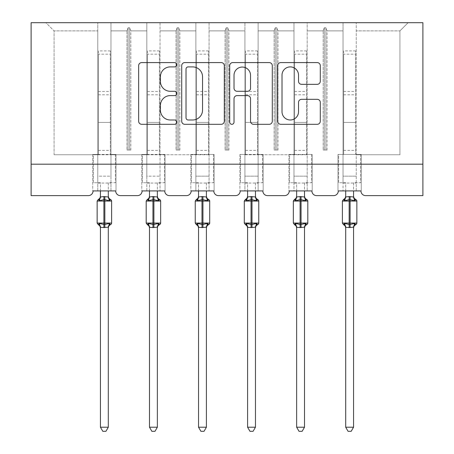 <?xml version="1.0" encoding="UTF-8"?>
<svg xmlns="http://www.w3.org/2000/svg" width="454" height="454" viewBox="0 0 454 454"><rect width="100%" height="100%" fill="white"/><g stroke="black" fill="none" stroke-linecap="round" stroke-linejoin="round"><path stroke-width="0.34" stroke-dasharray="2.27 1.7" d="M176.691 64.746A2.162 2.162 0 0 0 174.535 62.584L141.739 62.584A3.087 3.087 0 0 0 138.652 65.671L138.652 121.224A3.087 3.087 0 0 0 141.739 124.311L174.535 124.311A2.162 2.162 0 0 0 176.691 122.149A2.162 2.162 0 0 0 174.535 119.987L170.29 119.987A9.874 9.874 0 0 1 160.415 110.112L160.415 105.481A9.874 9.874 0 0 1 170.29 95.607L174.535 95.607A2.162 2.162 0 0 0 176.691 93.445A2.162 2.162 0 0 0 174.535 91.288L170.29 91.288A9.874 9.874 0 0 1 160.415 81.408L160.415 76.783A9.874 9.874 0 0 1 170.29 66.903L174.535 66.903A2.162 2.162 0 0 0 176.691 64.746M338.309 190.918L360.947 190.918L356.231 190.918L356.231 22.7L356.231 190.918L338.309 190.918L343.025 190.918L343.025 22.7L343.025 30.878L343.025 22.7L408.112 22.7L307.182 22.7L307.182 190.918L307.182 22.7L293.971 22.7L293.971 30.878L293.971 22.7L258.127 22.7L258.127 190.918L258.127 22.7L244.922 22.7L244.922 30.878L244.922 22.7L209.078 22.7L209.078 190.918L209.078 22.7L195.873 22.7L195.873 30.878L195.873 22.7L160.029 22.7L160.029 190.918L160.029 22.7L146.818 22.7L146.818 30.878L146.818 22.7L110.975 22.7L110.975 154.757L146.818 154.757L146.818 30.878L146.818 176.141L146.818 154.757L110.975 154.757L110.975 22.7L97.769 22.7L97.769 30.878L97.769 22.7L45.888 22.7L54.066 30.878L45.888 22.7L343.025 22.7L343.025 190.918L338.309 190.918L360.947 190.918A4.716 4.716 0 0 0 365.663 195.634L422.89 195.634L422.89 164.195L31.11 164.195L31.11 195.634L88.337 195.634A4.716 4.716 0 0 0 93.053 190.918L115.691 190.918L110.975 190.918L110.975 22.7L110.975 190.918L115.691 190.918L93.053 190.918L97.769 190.918L97.769 22.7L97.769 190.918L93.053 190.918L115.691 190.918A4.716 4.716 0 0 0 120.406 195.634L137.386 195.634A4.716 4.716 0 0 0 142.102 190.918L164.745 190.918L142.102 190.918L146.818 190.918L146.818 22.7L146.818 190.918L142.102 190.918L164.745 190.918A4.716 4.716 0 0 0 169.461 195.634L186.441 195.634A4.716 4.716 0 0 0 191.157 190.918L213.794 190.918L191.157 190.918L195.873 190.918L195.873 22.7L195.873 190.918L191.157 190.918L213.794 190.918A4.716 4.716 0 0 0 218.51 195.634L235.49 195.634A4.716 4.716 0 0 0 240.206 190.918L262.843 190.918L240.206 190.918L244.922 190.918L244.922 22.7L244.922 190.918L240.206 190.918L262.843 190.918A4.716 4.716 0 0 0 267.559 195.634L284.539 195.634A4.716 4.716 0 0 0 289.255 190.918L311.898 190.918L289.255 190.918L293.971 190.918L293.971 22.7L293.971 190.918L289.255 190.918L311.898 190.918A4.716 4.716 0 0 0 316.614 195.634L333.594 195.634A4.716 4.716 0 0 0 338.309 190.918L337.992 190.918L338.309 190.918L337.992 190.918L337.992 154.445L361.259 154.445L361.259 190.918L360.947 190.918L361.259 190.918L361.259 154.445L337.992 154.445L337.992 190.918L338.309 190.918M343.025 176.141L343.025 30.878L343.025 183.058L343.025 176.141L356.231 176.141L343.025 176.141M293.971 176.141L293.971 30.878L293.971 183.058L293.971 176.141L307.182 176.141L293.971 176.141M244.922 176.141L244.922 30.878L244.922 183.058L244.922 176.141L258.127 176.141L244.922 176.141M195.873 176.141L195.873 30.878L195.873 183.058L195.873 176.141L209.078 176.141L195.873 176.141M146.818 176.141L146.818 183.058L146.818 176.141L160.029 176.141L146.818 176.141M97.769 176.141L97.769 30.878L97.769 183.058L97.769 176.141L110.975 176.141L110.975 154.757L110.975 176.141L97.769 176.141M422.89 164.195L31.11 164.195L31.11 22.7L422.89 22.7L422.89 164.195L31.11 164.195M323.169 30.878L307.182 30.878L323.169 30.878L324.315 27.728L323.169 30.878L323.169 150.041L327.033 150.041L323.169 150.041L323.169 30.878M327.033 150.041L327.033 30.878L325.887 27.728L324.315 27.728L325.887 27.728L327.033 30.878L343.025 30.878L327.033 30.878L327.033 150.041L323.169 150.041L324.315 150.041L324.315 27.728L324.315 150.041L325.887 150.041L325.887 27.728L325.887 150.041L327.033 150.041M307.182 154.757L258.127 154.757L307.182 154.757M274.12 30.878L258.127 30.878L274.12 30.878L275.266 27.728L274.12 30.878L274.12 150.041L277.984 150.041L274.12 150.041L274.12 30.878M277.984 150.041L277.984 30.878L276.838 27.728L275.266 27.728L276.838 27.728L277.984 30.878L293.971 30.878L277.984 30.878L277.984 150.041L274.12 150.041L275.266 150.041L275.266 27.728L275.266 150.041L276.838 150.041L276.838 27.728L276.838 150.041L277.984 150.041M225.071 30.878L209.078 30.878L225.071 30.878L226.211 27.728L225.071 30.878L225.071 150.041L228.929 150.041L225.071 150.041L225.071 30.878M228.929 150.041L228.929 30.878L227.789 27.728L226.211 27.728L227.789 27.728L228.929 30.878L244.922 30.878L228.929 30.878L228.929 150.041L225.071 150.041L226.211 150.041L226.211 27.728L226.211 150.041L227.789 150.041L227.789 27.728L227.789 150.041L228.929 150.041M209.078 154.757L160.029 154.757L209.078 154.757M176.016 30.878L160.029 30.878L176.016 30.878L177.162 27.728L176.016 30.878L176.016 150.041L179.88 150.041L176.016 150.041L176.016 30.878M179.88 150.041L179.88 30.878L178.734 27.728L177.162 27.728L178.734 27.728L179.88 30.878L195.873 30.878L179.88 30.878L179.88 150.041L176.016 150.041L177.162 150.041L177.162 27.728L177.162 150.041L178.734 150.041L178.734 27.728L178.734 150.041L179.88 150.041M126.967 30.878L110.975 30.878L126.967 30.878L128.113 27.728L126.967 30.878L126.967 150.041L130.831 150.041L126.967 150.041L126.967 30.878M130.831 150.041L130.831 30.878L129.685 27.728L128.113 27.728L129.685 27.728L130.831 30.878L146.818 30.878L130.831 30.878L130.831 150.041L126.967 150.041L128.113 150.041L128.113 27.728L128.113 150.041L129.685 150.041L129.685 27.728L129.685 150.041L130.831 150.041M54.066 154.757L97.769 154.757L54.066 154.757L54.066 30.878L97.769 30.878L54.066 30.878L54.066 154.757M356.231 154.757L399.934 154.757L399.934 30.878L356.231 30.878L399.934 30.878L408.112 22.7L399.934 30.878L399.934 154.757L356.231 154.757M244.922 154.757L258.127 154.757L244.922 154.757M146.818 154.757L160.029 154.757L146.818 154.757M97.769 154.757L110.975 154.757L97.769 154.757M97.769 154.445L116.008 154.445L116.008 190.918L115.691 190.918L116.008 190.918L116.008 154.445L92.741 154.445L92.741 190.918L93.053 190.918L92.741 190.918L92.741 154.445L97.769 154.445L92.741 154.445L92.741 190.918L93.053 190.918L92.741 190.918L92.741 154.445L97.769 154.445M146.818 154.445L165.057 154.445L165.057 190.918L164.745 190.918L165.057 190.918L165.057 154.445L141.79 154.445L141.79 190.918L142.102 190.918L141.79 190.918L141.79 154.445L146.818 154.445L141.79 154.445L141.79 190.918L142.102 190.918L141.79 190.918L141.79 154.445L146.818 154.445M195.873 154.445L214.106 154.445L214.106 190.918L213.794 190.918L214.106 190.918L214.106 154.445L190.839 154.445L190.839 190.918L191.157 190.918L190.839 190.918L190.839 154.445L195.873 154.445L190.839 154.445L190.839 190.918L191.157 190.918L190.839 190.918L190.839 154.445L195.873 154.445M244.922 154.445L263.161 154.445L263.161 190.918L262.843 190.918L263.161 190.918L263.161 154.445L239.894 154.445L239.894 190.918L240.206 190.918L239.894 190.918L239.894 154.445L244.922 154.445L239.894 154.445L239.894 190.918L240.206 190.918L239.894 190.918L239.894 154.445L244.922 154.445M293.971 154.445L312.21 154.445L312.21 190.918L311.898 190.918L312.21 190.918L312.21 154.445L288.943 154.445L288.943 190.918L289.255 190.918L288.943 190.918L288.943 154.445L293.971 154.445L288.943 154.445L288.943 190.918L289.255 190.918L288.943 190.918L288.943 154.445L293.971 154.445M116.008 190.918L115.691 190.918L116.008 190.918L116.008 154.445L116.008 190.918M116.008 154.445L110.975 154.445L116.008 154.445M165.057 190.918L164.745 190.918L165.057 190.918L165.057 154.445L165.057 190.918M165.057 154.445L160.029 154.445L165.057 154.445M214.106 190.918L213.794 190.918L214.106 190.918L214.106 154.445L214.106 190.918M214.106 154.445L209.078 154.445L214.106 154.445M263.161 190.918L262.843 190.918L263.161 190.918L263.161 154.445L263.161 190.918M263.161 154.445L258.127 154.445L263.161 154.445M312.21 190.918L311.898 190.918L312.21 190.918L312.21 154.445L312.21 190.918M312.21 154.445L307.182 154.445L312.21 154.445M361.259 190.918L360.947 190.918L361.259 190.918L361.259 154.445L361.259 190.918M361.259 154.445L356.231 154.445L361.259 154.445M337.992 154.445L343.025 154.445L337.992 154.445L337.992 190.918L337.992 154.445M224.299 121.224L224.299 65.671A3.087 3.087 0 0 0 221.212 62.584L184.795 62.584A3.087 3.087 0 0 0 181.708 65.671L181.708 121.224A3.087 3.087 0 0 0 184.795 124.311L221.212 124.311A3.087 3.087 0 0 0 224.299 121.224M188.189 66.903A2.162 2.162 0 0 0 186.026 69.065L186.026 117.83A2.162 2.162 0 0 0 188.189 119.987L192.666 119.987A9.874 9.874 0 0 0 202.541 110.112L202.541 76.783A9.874 9.874 0 0 0 192.666 66.903L188.189 66.903M232.788 62.584L269.205 62.584A3.087 3.087 0 0 1 272.292 65.671L272.292 121.224A3.087 3.087 0 0 1 269.205 124.311L253.621 124.311A3.087 3.087 0 0 1 250.534 121.224L250.534 98.694A3.087 3.087 0 0 0 247.447 95.607L237.107 95.607A3.087 3.087 0 0 0 234.02 98.694L234.02 122.149A2.162 2.162 0 0 1 231.863 124.311A2.162 2.162 0 0 1 229.701 122.149L229.701 65.671A3.087 3.087 0 0 1 232.788 62.584M250.534 75.313A8.257 8.257 0 0 0 242.277 67.056A8.257 8.257 0 0 0 234.02 75.313L234.02 88.201A3.087 3.087 0 0 0 237.107 91.288L247.447 91.288A3.087 3.087 0 0 0 250.534 88.201L250.534 75.313M301.609 84.342L317.198 84.342A3.087 3.087 0 0 0 320.286 81.255L320.286 65.671A3.087 3.087 0 0 0 317.198 62.584L280.782 62.584A3.087 3.087 0 0 0 277.695 65.671L277.695 121.224A3.087 3.087 0 0 0 280.782 124.311L317.198 124.311A3.087 3.087 0 0 0 320.286 121.224L320.286 102.394A3.087 3.087 0 0 0 317.198 99.312L301.609 99.312A3.087 3.087 0 0 0 298.528 102.394L298.528 111.735A8.257 8.257 0 0 1 290.271 119.987A8.257 8.257 0 0 1 282.013 111.735L282.013 75.16A8.257 8.257 0 0 1 290.271 66.903A8.257 8.257 0 0 1 298.528 75.16L298.528 81.255A3.087 3.087 0 0 0 301.609 84.342M100.442 190.918L100.442 182.746L93.365 182.746L93.365 154.445L98.399 154.445L93.365 154.445L93.365 182.746L100.442 182.746L100.442 196.837A3.456 3.297 180 0 1 98.626 199.743L99.301 200.753L103.904 199.647L109.442 200.753L110.572 199.584M110.118 224.389L109.442 223.379L104.846 224.486L99.301 223.379L98.626 224.389A3.456 3.297 -0 0 1 100.442 227.289L103.904 227.596L108.302 227.272A3.456 3.297 0 0 1 110.118 224.389M109.442 200.753L108.307 197.002L108.302 182.746L115.378 182.746L115.378 154.445L110.345 154.445L115.378 154.445L115.378 182.746L108.302 182.746L108.302 190.918M100.442 227.272L100.442 427.214L108.302 427.214L108.302 227.272M98.399 154.445L98.399 122.415L98.399 154.445L110.345 154.445L110.345 50.91L110.345 154.445M108.302 196.837L108.302 196.837A3.456 3.297 180 0 0 110.118 199.743M108.307 197.002L104.846 196.537L100.442 197.002M99.767 199.414L99.301 200.753M109.442 223.379L108.307 227.131M99.301 223.379L100.442 227.131M100.442 427.214L102.803 431.3L105.941 431.3L108.302 427.214M110.345 50.91L98.399 50.91L98.399 122.415L98.399 54.179L110.345 54.179M98.399 50.91L98.399 54.179M149.491 190.918L149.491 182.746L142.42 182.746L142.42 154.445L147.448 154.445L142.42 154.445L142.42 182.746L149.491 182.746L149.491 196.837A3.456 3.297 180 0 1 147.675 199.743L148.35 200.753L152.953 199.647L158.497 200.753L159.626 199.584M159.172 224.389L158.497 223.379L153.895 224.486L148.35 223.379L147.675 224.389A3.456 3.297 -0 0 1 149.491 227.289L152.953 227.596L157.356 227.272A3.456 3.297 0 0 1 159.172 224.389M158.497 200.753L157.356 197.002L157.356 182.746L164.427 182.746L164.427 154.445L159.399 154.445L164.427 154.445L164.427 182.746L157.356 182.746L157.356 190.918M149.491 227.272L149.491 427.214L157.356 427.214L157.356 227.272M147.448 154.445L147.448 122.415L147.448 154.445L159.399 154.445L159.399 50.91L159.399 154.445M157.356 196.837L157.356 196.837A3.456 3.297 180 0 0 159.172 199.743M157.356 197.002L153.895 196.537L149.491 197.002M148.816 199.414L148.35 200.753M158.497 223.379L157.356 227.131M148.35 223.379L149.491 227.131M149.491 427.214L151.852 431.3L154.996 431.3L157.356 427.214M159.399 50.91L147.448 50.91L147.448 122.415L147.448 54.179L159.399 54.179M147.448 50.91L147.448 54.179M198.546 190.918L198.546 182.746L191.469 182.746L191.469 154.445L196.503 154.445L191.469 154.445L191.469 182.746L198.546 182.746L198.546 196.837A3.456 3.297 180 0 1 196.73 199.743L197.405 200.753L202.002 199.647L207.546 200.753L208.675 199.584M208.221 224.389L207.546 223.379L202.944 224.486L197.405 223.379L196.73 224.389A3.456 3.297 -0 0 1 198.546 227.289L202.002 227.596L206.405 227.272A3.456 3.297 0 0 1 208.221 224.389M207.546 200.753L206.405 197.002L206.405 182.746L213.482 182.746L213.482 154.445L208.448 154.445L213.482 154.445L213.482 182.746L206.405 182.746L206.405 190.918M198.546 227.272L198.546 427.214L206.405 427.214L206.405 227.272M196.503 154.445L196.503 122.415L196.503 154.445L208.448 154.445L208.448 50.91L208.448 154.445M206.405 196.837L206.405 196.837A3.456 3.297 180 0 0 208.221 199.743M206.405 197.002L202.944 196.537L198.54 197.002M197.865 199.414L197.405 200.753M207.546 223.379L206.405 227.131M197.405 223.379L198.54 227.131M198.546 427.214L200.906 431.3L204.045 431.3L206.405 427.214M208.448 50.91L196.503 50.91L196.503 122.415L196.503 54.179L208.448 54.179M196.503 50.91L196.503 54.179M247.595 190.918L247.595 182.746L240.518 182.746L240.518 154.445L245.552 154.445L240.518 154.445L240.518 182.746L247.595 182.746L247.595 196.837A3.456 3.297 180 0 1 245.779 199.743L246.454 200.753L251.056 199.647L256.595 200.753L257.724 199.584M257.27 224.389L256.595 223.379L251.998 224.486L246.454 223.379L245.779 224.389A3.456 3.297 -0 0 1 247.595 227.289L251.056 227.596L255.454 227.272A3.456 3.297 0 0 1 257.27 224.389M256.595 200.753L255.46 197.002L255.454 182.746L262.531 182.746L262.531 154.445L257.497 154.445L262.531 154.445L262.531 182.746L255.454 182.746L255.454 190.918M247.595 227.272L247.595 427.214L255.454 427.214L255.454 227.272M245.552 154.445L245.552 122.415L245.552 154.445L257.497 154.445L257.497 50.91L257.497 154.445M255.454 196.837L255.454 196.837A3.456 3.297 180 0 0 257.27 199.743M255.46 197.002L251.998 196.537L247.595 197.002M246.919 199.414L246.454 200.753M256.595 223.379L255.46 227.131M246.454 223.379L247.595 227.131M247.595 427.214L249.955 431.3L253.094 431.3L255.454 427.214M257.497 50.91L245.552 50.91L245.552 122.415L245.552 54.179L257.497 54.179M245.552 50.91L245.552 54.179M296.644 190.918L296.644 182.746L289.573 182.746L289.573 154.445L294.601 154.445L289.573 154.445L289.573 182.746L296.644 182.746L296.644 196.837A3.456 3.297 180 0 1 294.828 199.743L295.503 200.753L300.105 199.647L305.65 200.753L306.779 199.584M306.325 224.389L305.65 223.379L301.047 224.486L295.503 223.379L294.828 224.389A3.456 3.297 -0 0 1 296.644 227.289L300.105 227.596L304.509 227.272A3.456 3.297 0 0 1 306.325 224.389M305.65 200.753L304.509 197.002L304.509 182.746L311.58 182.746L311.58 154.445L306.552 154.445L311.58 154.445L311.58 182.746L304.509 182.746L304.509 190.918M296.644 227.272L296.644 427.214L304.509 427.214L304.509 227.272M294.601 154.445L294.601 122.415L294.601 154.445L306.552 154.445L306.552 50.91L306.552 154.445M304.509 196.837L304.509 196.837A3.456 3.297 180 0 0 306.325 199.743M304.509 197.002L301.047 196.537L296.644 197.002M295.968 199.414L295.503 200.753M305.65 223.379L304.509 227.131M295.503 223.379L296.644 227.131M296.644 427.214L299.004 431.3L302.148 431.3L304.509 427.214M306.552 50.91L294.601 50.91L294.601 122.415L294.601 54.179L306.552 54.179M294.601 50.91L294.601 54.179M345.698 190.918L345.698 182.746L338.622 182.746L338.622 154.445L343.655 154.445L338.622 154.445L338.622 182.746L345.698 182.746L345.698 196.837A3.456 3.297 180 0 1 343.882 199.743L344.558 200.753L349.154 199.647L354.699 200.753L355.828 199.584M355.374 224.389L354.699 223.379L350.096 224.486L344.558 223.379L343.882 224.389A3.456 3.297 -0 0 1 345.698 227.289L349.154 227.596L353.558 227.272A3.456 3.297 0 0 1 355.374 224.389M354.699 200.753L353.558 197.002L353.558 182.746L360.635 182.746L360.635 154.445L355.601 154.445L360.635 154.445L360.635 182.746L353.558 182.746L353.558 190.918M345.698 227.272L345.698 427.214L353.558 427.214L353.558 227.272M343.655 154.445L343.655 122.415L343.655 154.445L355.601 154.445L355.601 50.91L355.601 154.445M353.558 196.837L353.558 196.837A3.456 3.297 180 0 0 355.374 199.743M353.558 197.002L350.096 196.537L345.693 197.002M345.017 199.414L344.558 200.753M354.699 223.379L353.558 227.131M344.558 223.379L345.693 227.131M345.698 427.214L348.059 431.3L351.197 431.3L353.558 427.214M355.601 50.91L343.655 50.91L343.655 122.415L343.655 54.179L355.601 54.179M343.655 50.91L343.655 54.179M104.846 196.537L104.846 201.06L111.605 201.06M111.605 223.067L104.846 223.067L104.846 227.596M97.139 201.06L104.846 201.06L104.846 223.067L97.139 223.067M103.904 227.596L103.904 196.537M98.399 122.415L110.345 122.415L98.399 122.415M98.399 91.475L110.345 91.475M98.399 150.359L110.345 150.359M98.399 94.79L110.345 94.79M153.895 196.537L153.895 201.06L160.654 201.06M160.654 223.067L153.895 223.067L153.895 227.596M146.194 201.06L153.895 201.06L153.895 223.067L146.194 223.067M152.953 227.596L152.953 196.537M147.448 122.415L159.399 122.415L147.448 122.415M147.448 91.475L159.399 91.475M147.448 150.359L159.399 150.359M147.448 94.79L159.399 94.79M202.944 196.537L202.944 201.06L209.708 201.06M209.708 223.067L202.944 223.067L202.944 227.596M195.243 201.06L202.944 201.06L202.944 223.067L195.243 223.067M202.002 227.596L202.002 196.537M196.503 122.415L208.448 122.415L196.503 122.415M196.503 91.475L208.448 91.475M196.503 150.359L208.448 150.359M196.503 94.79L208.448 94.79M251.998 196.537L251.998 201.06L258.757 201.06M258.757 223.067L251.998 223.067L251.998 227.596M244.292 201.06L251.998 201.06L251.998 223.067L244.292 223.067M251.056 227.596L251.056 196.537M245.552 122.415L257.497 122.415L245.552 122.415M245.552 91.475L257.497 91.475M245.552 150.359L257.497 150.359M245.552 94.79L257.497 94.79M301.047 196.537L301.047 201.06L307.806 201.06M307.806 223.067L301.047 223.067L301.047 227.596M293.346 201.06L301.047 201.06L301.047 223.067L293.346 223.067M300.105 227.596L300.105 196.537M294.601 122.415L306.552 122.415L294.601 122.415M294.601 91.475L306.552 91.475M294.601 150.359L306.552 150.359M294.601 94.79L306.552 94.79M350.096 196.537L350.096 201.06L356.861 201.06M356.861 223.067L350.096 223.067L350.096 227.596M342.395 201.06L350.096 201.06L350.096 223.067L342.395 223.067M349.154 227.596L349.154 196.537M343.655 122.415L355.601 122.415L343.655 122.415M343.655 91.475L355.601 91.475M343.655 150.359L355.601 150.359M343.655 94.79L355.601 94.79M97.769 183.058L110.975 183.058M146.818 183.058L160.029 183.058M195.873 183.058L209.078 183.058M244.922 183.058L258.127 183.058M293.971 183.058L307.182 183.058M343.025 183.058L356.231 183.058"/><path stroke-width="0.68" d="M176.691 64.746A2.162 2.162 0 0 0 174.535 62.584L141.739 62.584A3.087 3.087 0 0 0 138.652 65.671L138.652 121.224A3.087 3.087 0 0 0 141.739 124.311L174.535 124.311A2.162 2.162 0 0 0 176.691 122.149A2.162 2.162 0 0 0 174.535 119.987L170.29 119.987A9.874 9.874 0 0 1 160.415 110.112L160.415 105.481A9.874 9.874 0 0 1 170.29 95.607L174.535 95.607A2.162 2.162 0 0 0 176.691 93.445A2.162 2.162 0 0 0 174.535 91.288L170.29 91.288A9.874 9.874 0 0 1 160.415 81.408L160.415 76.783A9.874 9.874 0 0 1 170.29 66.903L174.535 66.903A2.162 2.162 0 0 0 176.691 64.746M317.198 84.342A3.087 3.087 0 0 0 320.286 81.255L320.286 65.671A3.087 3.087 0 0 0 317.198 62.584L280.782 62.584A3.087 3.087 0 0 0 277.695 65.671L277.695 121.224A3.087 3.087 0 0 0 280.782 124.311L317.198 124.311A3.087 3.087 0 0 0 320.286 121.224L320.286 102.394A3.087 3.087 0 0 0 317.198 99.312L301.609 99.312A3.087 3.087 0 0 0 298.528 102.394L298.528 111.735A8.257 8.257 0 0 1 290.271 119.987A8.257 8.257 0 0 1 282.013 111.735L282.013 75.16A8.257 8.257 0 0 1 290.271 66.903A8.257 8.257 0 0 1 298.528 75.16L298.528 81.255A3.087 3.087 0 0 0 301.609 84.342L317.198 84.342M422.89 164.195L422.89 22.7L31.11 22.7L31.11 195.634L88.337 195.634A4.716 4.716 0 0 0 93.053 190.918L115.691 190.918A4.716 4.716 0 0 0 120.406 195.634L137.386 195.634A4.716 4.716 0 0 0 142.102 190.918L164.745 190.918A4.716 4.716 0 0 0 169.461 195.634L186.441 195.634A4.716 4.716 0 0 0 191.157 190.918L213.794 190.918A4.716 4.716 0 0 0 218.51 195.634L235.49 195.634A4.716 4.716 0 0 0 240.206 190.918L262.843 190.918A4.716 4.716 0 0 0 267.559 195.634L284.539 195.634A4.716 4.716 0 0 0 289.255 190.918L311.898 190.918A4.716 4.716 0 0 0 316.614 195.634L333.594 195.634A4.716 4.716 0 0 0 338.309 190.918L360.947 190.918A4.716 4.716 0 0 0 365.663 195.634L422.89 195.634L422.89 164.195L31.11 164.195M224.299 65.671A3.087 3.087 0 0 0 221.212 62.584L184.795 62.584A3.087 3.087 0 0 0 181.708 65.671L181.708 121.224A3.087 3.087 0 0 0 184.795 124.311L221.212 124.311A3.087 3.087 0 0 0 224.299 121.224L224.299 65.671M232.788 62.584L269.205 62.584A3.087 3.087 0 0 1 272.292 65.671L272.292 121.224A3.087 3.087 0 0 1 269.205 124.311L253.621 124.311A3.087 3.087 0 0 1 250.534 121.224L250.534 98.694A3.087 3.087 0 0 0 247.447 95.607L237.107 95.607A3.087 3.087 0 0 0 234.02 98.694L234.02 122.149A2.162 2.162 0 0 1 231.863 124.311A2.162 2.162 0 0 1 229.701 122.149L229.701 65.671A3.087 3.087 0 0 1 232.788 62.584M188.189 66.903A2.162 2.162 0 0 0 186.026 69.065L186.026 117.83A2.162 2.162 0 0 0 188.189 119.987L192.666 119.987A9.874 9.874 0 0 0 202.541 110.112L202.541 76.783A9.874 9.874 0 0 0 192.666 66.903L188.189 66.903M250.534 75.313A8.257 8.257 0 0 0 242.277 67.056A8.257 8.257 0 0 0 234.02 75.313L234.02 88.201A3.087 3.087 0 0 0 237.107 91.288L247.447 91.288A3.087 3.087 0 0 0 250.534 88.201L250.534 75.313M100.442 427.214L108.302 427.214L105.941 431.3L102.803 431.3L100.442 427.214L100.442 227.272A3.456 3.297 180 0 0 98.626 224.389L99.301 223.379L103.904 224.486L103.904 223.067L104.846 223.067L104.846 199.647L109.442 200.753L110.572 199.584A1.572 1.572 0 0 1 111.605 201.06L97.139 201.06L97.139 223.067L103.904 223.067L103.904 199.647L99.301 200.753L98.626 199.743A3.456 3.297 0 0 0 100.442 196.837L100.442 196.837M108.302 427.214L108.307 227.131L103.904 227.596L103.904 224.486L104.846 224.486L104.846 223.067L111.605 223.067A1.572 1.572 0 0 1 110.572 224.548L110.118 224.389L110.572 224.548L108.926 225.814L108.302 227.794M103.904 227.596L100.442 227.272M100.442 190.918L100.442 197.002L103.904 196.537L108.307 197.002L108.302 190.918M99.767 199.414L100.442 196.86M104.846 227.596L104.846 224.486L109.442 223.379L110.118 224.389A3.456 3.297 180 0 0 108.302 227.289M109.442 200.753L108.307 197.002M100.442 197.002L99.301 200.753M108.307 227.131L109.442 223.379M100.442 227.131L99.301 223.379M149.491 427.214L157.356 427.214L154.996 431.3L151.852 431.3L149.491 427.214L149.491 227.272A3.456 3.297 180 0 0 147.675 224.389L148.35 223.379L152.953 224.486L152.953 223.067L153.895 223.067L153.895 199.647L158.497 200.753L159.626 199.584A1.572 1.572 0 0 1 160.654 201.06L146.194 201.06L146.194 223.067L152.953 223.067L152.953 199.647L148.35 200.753L147.675 199.743A3.456 3.297 0 0 0 149.491 196.837L149.491 196.837M157.356 427.214L157.356 227.131L152.953 227.596L152.953 224.486L153.895 224.486L153.895 223.067L160.654 223.067A1.572 1.572 0 0 1 159.626 224.548L159.172 224.389L159.626 224.548L157.975 225.814L157.356 227.794M152.953 227.596L149.491 227.272M149.491 190.918L149.491 197.002L152.953 196.537L157.356 197.002L157.356 190.918M148.816 199.414L149.491 196.86M153.895 227.596L153.895 224.486L158.497 223.379L159.172 224.389A3.456 3.297 180 0 0 157.356 227.289M158.497 200.753L157.356 197.002M149.491 197.002L148.35 200.753M157.356 227.131L158.497 223.379M149.491 227.131L148.35 223.379M198.546 427.214L206.405 427.214L204.045 431.3L200.906 431.3L198.546 427.214L198.546 227.272A3.456 3.297 180 0 0 196.73 224.389L197.405 223.379L202.002 224.486L202.002 223.067L202.944 223.067L202.944 199.647L207.546 200.753L208.675 199.584A1.572 1.572 0 0 1 209.708 201.06L195.243 201.06L195.243 223.067L202.002 223.067L202.002 199.647L197.405 200.753L196.73 199.743A3.456 3.297 0 0 0 198.546 196.837L198.546 196.837M206.405 427.214L206.405 227.131L202.002 227.596L202.002 224.486L202.944 224.486L202.944 223.067L209.708 223.067A1.572 1.572 0 0 1 208.675 224.548L208.221 224.389L208.675 224.548L207.03 225.814L206.405 227.794M202.002 227.596L198.546 227.272M198.546 190.918L198.54 197.002L202.002 196.537L206.405 197.002L206.405 190.918M197.865 199.414L198.546 196.86M202.944 227.596L202.944 224.486L207.546 223.379L208.221 224.389A3.456 3.297 180 0 0 206.405 227.289M207.546 200.753L206.405 197.002M198.54 197.002L197.405 200.753M206.405 227.131L207.546 223.379M198.54 227.131L197.405 223.379M247.595 427.214L255.454 427.214L253.094 431.3L249.955 431.3L247.595 427.214L247.595 227.272A3.456 3.297 180 0 0 245.779 224.389L246.454 223.379L251.056 224.486L251.056 223.067L251.998 223.067L251.998 199.647L256.595 200.753L257.724 199.584A1.572 1.572 0 0 1 258.757 201.06L244.292 201.06L244.292 223.067L251.056 223.067L251.056 199.647L246.454 200.753L245.779 199.743A3.456 3.297 0 0 0 247.595 196.837L247.595 196.837M255.454 427.214L255.46 227.131L251.056 227.596L251.056 224.486L251.998 224.486L251.998 223.067L258.757 223.067A1.572 1.572 0 0 1 257.724 224.548L257.27 224.389L257.724 224.548L256.079 225.814L255.454 227.794M251.056 227.596L247.595 227.272M247.595 190.918L247.595 197.002L251.056 196.537L255.46 197.002L255.454 190.918M246.919 199.414L247.595 196.86M251.998 227.596L251.998 224.486L256.595 223.379L257.27 224.389A3.456 3.297 180 0 0 255.454 227.289M256.595 200.753L255.46 197.002M247.595 197.002L246.454 200.753M255.46 227.131L256.595 223.379M247.595 227.131L246.454 223.379M296.644 427.214L304.509 427.214L302.148 431.3L299.004 431.3L296.644 427.214L296.644 227.272A3.456 3.297 180 0 0 294.828 224.389L295.503 223.379L300.105 224.486L300.105 223.067L301.047 223.067L301.047 199.647L305.65 200.753L306.779 199.584A1.572 1.572 0 0 1 307.806 201.06L293.346 201.06L293.346 223.067L300.105 223.067L300.105 199.647L295.503 200.753L294.828 199.743A3.456 3.297 0 0 0 296.644 196.837L296.644 196.837M304.509 427.214L304.509 227.131L300.105 227.596L300.105 224.486L301.047 224.486L301.047 223.067L307.806 223.067A1.572 1.572 0 0 1 306.779 224.548L306.325 224.389L306.779 224.548L305.128 225.814L304.509 227.794M300.105 227.596L296.644 227.272M296.644 190.918L296.644 197.002L300.105 196.537L304.509 197.002L304.509 190.918M295.968 199.414L296.644 196.86M301.047 227.596L301.047 224.486L305.65 223.379L306.325 224.389A3.456 3.297 180 0 0 304.509 227.289M305.65 200.753L304.509 197.002M296.644 197.002L295.503 200.753M304.509 227.131L305.65 223.379M296.644 227.131L295.503 223.379M345.698 427.214L353.558 427.214L351.197 431.3L348.059 431.3L345.698 427.214L345.698 227.272A3.456 3.297 180 0 0 343.882 224.389L344.558 223.379L349.154 224.486L349.154 223.067L350.096 223.067L350.096 199.647L354.699 200.753L355.828 199.584A1.572 1.572 0 0 1 356.861 201.06L342.395 201.06L342.395 223.067L349.154 223.067L349.154 199.647L344.558 200.753L343.882 199.743A3.456 3.297 0 0 0 345.698 196.837L345.698 196.837M353.558 427.214L353.558 227.131L349.154 227.596L349.154 224.486L350.096 224.486L350.096 223.067L356.861 223.067A1.572 1.572 0 0 1 355.828 224.548L355.374 224.389L355.828 224.548L354.182 225.814L353.558 227.794M349.154 227.596L345.698 227.272M345.698 190.918L345.693 197.002L349.154 196.537L353.558 197.002L353.558 190.918M345.017 199.414L345.698 196.86M350.096 227.596L350.096 224.486L354.699 223.379L355.374 224.389A3.456 3.297 180 0 0 353.558 227.289M354.699 200.753L353.558 197.002M345.693 197.002L344.558 200.753M353.558 227.131L354.699 223.379M345.693 227.131L344.558 223.379M104.846 196.537L104.846 199.647L103.904 199.647L103.904 196.537M110.118 199.743A3.456 3.297 0 0 1 108.302 196.837M153.895 196.537L153.895 199.647L152.953 199.647L152.953 196.537M159.172 199.743A3.456 3.297 0 0 1 157.356 196.837M202.944 196.537L202.944 199.647L202.002 199.647L202.002 196.537M208.221 199.743A3.456 3.297 0 0 1 206.405 196.837M251.998 196.537L251.998 199.647L251.056 199.647L251.056 196.537M257.27 199.743A3.456 3.297 0 0 1 255.454 196.837M301.047 196.537L301.047 199.647L300.105 199.647L300.105 196.537M306.325 199.743A3.456 3.297 0 0 1 304.509 196.837M350.096 196.537L350.096 199.647L349.154 199.647L349.154 196.537M355.374 199.743A3.456 3.297 0 0 1 353.558 196.837M111.605 223.067L111.605 201.06M100.442 227.794L99.818 225.814L98.172 224.548L97.139 223.067M100.442 196.338L99.818 198.319L98.172 199.584L97.139 201.06M110.572 199.584L108.926 198.319L108.302 196.338M160.654 223.067L160.654 201.06M149.491 227.794L148.872 225.814L147.221 224.548L146.194 223.067M149.491 196.338L148.872 198.319L147.221 199.584L146.194 201.06M159.626 199.584L157.975 198.319L157.356 196.338M209.708 223.067L209.708 201.06M198.546 227.794L197.921 225.814L196.276 224.548L195.243 223.067M198.546 196.338L197.921 198.319L196.276 199.584L195.243 201.06M208.675 199.584L207.03 198.319L206.405 196.338M258.757 223.067L258.757 201.06M247.595 227.794L246.97 225.814L245.325 224.548L244.292 223.067M247.595 196.338L246.97 198.319L245.325 199.584L244.292 201.06M257.724 199.584L256.079 198.319L255.454 196.338M307.806 223.067L307.806 201.06M296.644 227.794L296.025 225.814L294.374 224.548L293.346 223.067M296.644 196.338L296.025 198.319L294.374 199.584L293.346 201.06M306.779 199.584L305.128 198.319L304.509 196.338M356.861 223.067L356.861 201.06M345.698 227.794L345.074 225.814L343.428 224.548L342.395 223.067M345.698 196.338L345.074 198.319L343.428 199.584L342.395 201.06M355.828 199.584L354.182 198.319L353.558 196.338"/></g></svg>
